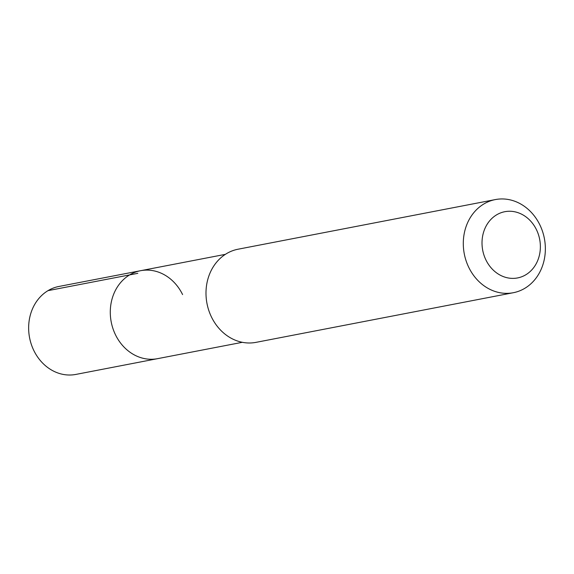 <?xml version="1.0" encoding="UTF-8"?>
<svg xmlns="http://www.w3.org/2000/svg" width="574" height="574" viewBox="0 0 574 574"><rect width="100%" height="100%" fill="white"/><g stroke="black" fill="none" stroke-linecap="round" stroke-linejoin="round"><path stroke-width="0.86" d="M225.381 254.347L58.914 286.462A44.794 38.515 79.1 0 0 33.844 350.556A44.794 38.515 79.1 0 0 75.883 374.42L157.527 358.671A44.794 38.515 -100.9 0 1 115.489 334.8A44.794 38.515 -100.9 0 1 140.558 270.706A44.794 38.515 -100.9 0 1 182.589 294.577M140.558 270.706A44.794 38.515 79.1 0 0 115.489 334.8A44.794 38.515 79.1 0 0 157.527 358.671L242.357 342.305M495.34 199.58L238.045 249.216A47.427 40.783 79.1 0 0 211.505 317.085A47.427 40.783 79.1 0 0 256.011 342.355L513.314 292.718A47.427 40.783 -100.9 0 1 468.807 267.448A47.427 40.783 -100.9 0 1 495.34 199.58A47.427 40.783 -100.9 0 1 539.847 224.85A47.427 40.783 -100.9 0 1 513.314 292.718M485.934 259.965A33.723 29.001 -100.9 0 1 496.582 214.863A33.723 29.001 -100.9 0 1 536.453 229.679A33.723 29.001 -100.9 0 1 525.806 274.781A33.723 29.001 -100.9 0 1 485.934 259.965M47.994 290.652L137.81 273.324"/></g></svg>
